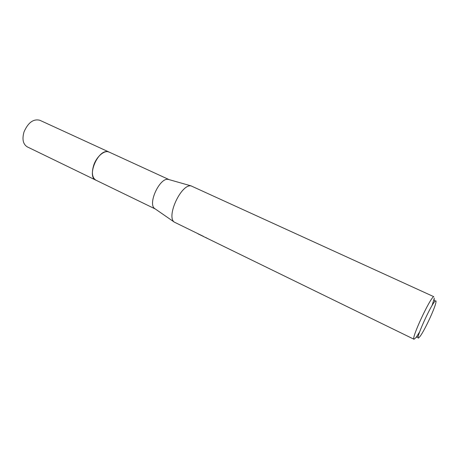 <?xml version="1.0" encoding="UTF-8"?>
<svg xmlns="http://www.w3.org/2000/svg" width="459" height="459" viewBox="0 0 459 459"><rect width="100%" height="100%" fill="white"/><g stroke="black" fill="none" stroke-linecap="round" stroke-linejoin="round"><path stroke-width="0.69" d="M155.303 208.988L95.925 180.18C86.372 176.6 98.008 149.077 107.985 151.74L109.397 152.21M96.074 180.255C86.281 176.973 97.893 149.06 107.985 151.734L109.328 152.181M155.28 208.971L154.643 208.529C147.546 203.704 159.818 177.352 168.218 179.4L169.124 179.635M203.572 236.437L174.294 222.11C165.992 216.51 181.362 183.537 191.162 185.935L433.766 296.669C430.077 297.673 410.765 339.396 414.029 339.264L416.135 337.405L419.601 331.955M198.156 233.912L414.029 339.264M208.088 238.755L205.563 237.412M418.895 337.698C413.817 342.425 431.896 302.303 435.505 300.909C436.136 300.57 436.216 301.339 435.746 303.227C434.162 309.986 424.363 330.755 420.146 336.275L418.895 337.698M434.346 298.075L432.062 305.551M109.173 152.101C104.704 149.737 96.786 156.232 93.797 164.965C91.416 172.653 92.121 177.725 95.914 180.186L27.288 146.88C23.03 144.229 21.946 139.226 24.029 131.871C28.142 122.542 33.415 118.68 39.847 120.275L169.153 179.647M154.643 208.529L174.294 222.11M434.943 301.397L434.071 299.411M418.218 336.82L416.135 337.405M168.384 179.423L191.357 185.964"/></g></svg>
